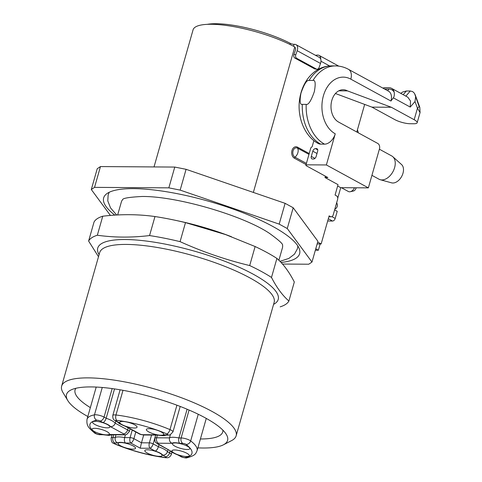 <?xml version="1.0" encoding="UTF-8"?>
<svg xmlns="http://www.w3.org/2000/svg" width="482" height="482" viewBox="0 0 482 482"><rect width="100%" height="100%" fill="white"/><g stroke="black" fill="none" stroke-linecap="round" stroke-linejoin="round"><path stroke-width="0.72" d="M278.897 260.244L282.44 247.808A83.741 20.973 -164.1 0 0 282.554 245.26C283.259 244.163 278.885 240.193 269.444 233.348C243.157 215.611 176.852 196.072 142.057 196.481C129.152 197.156 122.669 198.229 122.615 199.699L122.615 199.699A83.741 20.973 -164.1 0 0 121.368 201.928L117.656 214.954M317.674 242.072L321.139 243.964L317.144 243.94M325.356 176.171L324.976 177.521L338.033 184.648L335.074 195.047L336.472 195.806A2.79 2.006 90.4 0 1 337.599 199.428L333.158 215.02A2.79 2.006 90.4 0 1 331.273 216.792A2.79 2.006 90.4 0 1 330.55 216.599L329.079 216.087M329.152 215.84A6.278 4.073 118.6 0 1 329.128 215.918L329.616 216.093L329.152 215.84L321.139 243.964M154.017 166.929L193.065 29.848A61.407 15.382 15.9 0 1 231.969 26.317A61.407 15.382 15.9 0 1 294.797 46.947L294.731 47.17A3.488 2.259 -61.4 0 1 295.321 50.489L293.918 54.484L295.785 54.725A2.79 2.061 97.3 0 0 296.749 58.328L316.337 69.022A2.79 2.061 97.3 0 0 316.891 69.203A2.79 2.061 97.3 0 0 319.114 67.45L320.512 63.455A6.278 4.073 -61.4 0 0 319.319 57.4L295.996 44.675A6.278 4.073 -61.4 0 0 294.653 44.338L294.032 44.338L293.49 46.242M354.499 187.775A5.585 3.621 118.6 0 1 350.275 191.722A5.585 3.621 118.6 0 1 349.564 191.8A5.585 3.621 118.6 0 1 348.372 191.499L341.383 187.691M356.126 187.787A3.163 2.049 118.6 0 1 353.408 191.029L350.275 191.722M336.376 203.717A5.585 3.621 118.6 0 1 335.803 205.742M336.683 202.651L337.286 204.296A3.163 2.049 118.6 0 1 334.851 209.08M357.108 130.947A5.585 3.621 118.6 0 1 356.867 132.044M357.409 129.881L358.018 131.526A3.163 2.049 118.6 0 1 358.15 132.743M337.737 198.18L340.726 187.685L368.362 187.866L379.467 148.878A4.187 3.013 90.4 0 0 377.78 143.455L338.593 122.073A16.75 12.044 90.4 0 1 331.212 103.335A16.75 12.044 90.4 0 1 343.142 89.73A16.75 12.044 90.4 0 1 347.474 90.887L338.792 90.827M324.976 177.521L327.868 177.539L305.943 165.579L305.998 164.826L326.374 164.952L335.249 133.809A11.164 7.236 118.6 0 1 324.531 144.154L320.651 144.13A40.518 29.137 -89.6 0 1 302.304 104.359C299.967 104.986 299.515 101.268 300.955 93.213C304.178 84.013 306.895 79.747 309.119 80.422A40.518 29.137 -89.6 0 1 331.658 65.889C325.555 65.907 319.952 67.799 314.854 71.565C311.173 74.324 308.082 77.807 305.582 82.012C302.786 86.742 300.882 91.966 299.882 97.695C296.532 115.794 304.028 136.014 318.265 143.534A11.164 7.236 -61.4 0 0 320.651 144.13M313.878 140.611L312.155 146.679L310.854 147.775L305.998 164.826M371.929 107.131L394.788 119.602A11.164 2.796 -164.1 0 0 410.007 123.723L413.887 123.754A11.164 2.796 -164.1 0 0 417.159 122.735A11.164 2.796 -164.1 0 0 414.183 119.729L391.324 107.257L371.929 107.131L335.454 93.514M400.753 93.351L402.669 92.026L406.398 90.978L410.278 91.002L412.676 91.604L414.478 93.315L419.093 106.486L419.78 107.227L420.075 112.517L417.159 122.735M391.324 107.257L347.474 90.887M387.516 90.64A2.79 2.006 90.4 0 0 388.745 89.013A13.954 9.044 118.6 0 1 394.234 92.303A11.164 7.236 -61.4 0 0 391.505 88.308L407.832 97.219L410.519 101.039L410.242 107.07L415.008 101.527L415.598 97.045M394.234 92.303C394.523 94.93 394.222 96.774 393.33 97.84L390.938 101.039L350.818 79.15A29.354 21.112 90.4 0 0 323.41 95.773A29.354 21.112 90.4 0 0 335.249 133.809M368.362 187.866L326.374 164.952M391.505 88.308A11.164 7.236 -61.4 0 0 389.119 87.712L385.238 87.688A11.164 7.236 -61.4 0 0 382.889 88.11M350.818 79.15A11.164 7.236 -61.4 0 0 348.408 69.3C344.347 67.088 340.057 65.962 335.538 65.914A40.518 29.137 90.4 0 0 312.999 80.446C315.336 79.819 315.788 83.537 314.342 91.592C311.125 100.786 308.408 105.052 306.178 104.383L302.304 104.359M312.999 80.446L309.119 80.422M311.312 156.397L312.794 151.197A2.79 1.808 118.6 0 1 315.475 148.613L316.445 148.619A2.79 1.808 118.6 0 1 317.042 148.763A2.79 1.808 118.6 0 1 317.644 151.228L316.162 156.427A2.79 1.808 118.6 0 1 313.481 159.012L312.511 159.006A2.79 1.808 118.6 0 1 311.914 158.861A2.79 1.808 118.6 0 1 311.312 156.397L314.945 158.379M415.008 101.527L417.466 108.185L419.997 112.493M379.376 149.203L391.739 155.951A13.261 8.592 118.6 0 1 392.8 156.698L401.548 164.525A10.55 6.838 118.6 0 1 401.657 176.466A10.55 6.838 118.6 0 1 391.559 182.835L380.244 179.714A13.261 8.592 118.6 0 1 379.039 179.226L371.929 175.346M392.8 156.698A13.261 8.592 118.6 0 1 392.932 171.706A13.261 8.592 118.6 0 1 380.244 179.714M327.682 221.003L332.514 221.039A2.79 1.808 -61.4 0 0 335.195 218.448L337.231 211.303L334.622 209.881M315.355 250.218L318.367 250.236L320.156 243.958M318.367 250.236L315.758 248.814M331.273 216.792L329.333 216.78A2.79 2.006 -89.6 0 1 328.905 216.713M356.807 132.008L364.663 104.419M315.457 55.291L317.367 55.087A6.278 4.073 118.6 0 1 319.096 55.406A6.278 4.073 118.6 0 1 320.735 58.34L320.675 59.045M293.918 54.484A2.79 2.061 -82.7 0 0 294.882 58.087L314.475 68.781L316.337 69.022M316.891 69.203L315.023 68.962A2.79 2.061 -82.7 0 1 314.475 68.781M320.512 63.455L297.189 50.724L295.785 54.725M297.189 50.724A6.278 4.073 -61.4 0 0 295.996 44.675M207.242 24.347A55.828 13.984 15.9 0 1 290.321 43.356A2.79 0.699 -164.1 0 0 294.032 44.338M281.078 262.461A101.883 25.516 -164.1 0 0 299.876 251.935A101.883 25.516 -164.1 0 0 240.205 211.694A101.883 25.516 -164.1 0 0 133.556 188.631A101.883 25.516 -164.1 0 0 104.377 196.246A101.883 25.516 -164.1 0 0 114.824 215.111M110.408 215.436L91.303 189.522L97.225 168.73L100.461 166.573L174.767 167.067L186.082 169.315L285.109 203.338L293.189 207.742L317.903 241.271L311.981 262.063L308.745 264.22L282.5 264.046M293.189 207.742L287.266 228.534L311.981 262.063M285.109 203.338L279.186 224.124L287.266 228.534M186.082 169.315L180.16 190.107L279.186 224.124M174.767 167.067L168.845 187.853L180.16 190.107M100.461 166.573L94.538 187.365L168.845 187.853M94.538 187.365L91.303 189.522M340.726 187.685L337.647 186.01M88.61 241.054L94.032 222.033A104.672 26.215 15.9 0 1 102.75 216.207C120.801 214.08 138.207 214.189 154.975 216.545A104.672 26.215 15.9 0 1 174.87 220.202A104.672 26.215 15.9 0 1 185.492 222.618L225.648 234.601L255.117 246.531A104.672 26.215 15.9 0 1 276.909 258.424C283.35 264.04 289.152 271.896 294.315 281.994L288.893 301.021C282.452 295.406 276.656 287.549 271.493 277.451A104.672 26.215 -164.1 0 0 249.694 265.558C225.847 259.828 202.639 251.857 180.075 241.645A104.672 26.215 -164.1 0 0 149.553 235.571C131.508 237.704 114.101 237.59 97.334 235.234A104.672 26.215 -164.1 0 0 88.61 241.054L98.509 256.713M97.334 235.234L102.75 216.207M154.975 216.545L149.553 235.571M180.075 241.645L185.492 222.618M280.175 306.841A104.672 26.215 -164.1 0 0 288.893 301.021M255.117 246.531L249.694 265.558M271.493 277.451L276.909 258.424M231.45 236.728A90.718 22.72 -164.1 0 0 223.913 233.915A90.718 22.72 -164.1 0 0 178.436 220.961L174.87 220.202M75.903 388.281A76.759 19.226 -164.1 0 0 75.072 389.938A76.759 19.226 -164.1 0 0 90.351 407.615M200.416 438.969A76.759 19.226 -164.1 0 0 222.72 431.999A76.759 19.226 -164.1 0 0 222.883 430.149M87.814 416.514A83.741 20.973 15.9 0 1 67.763 400.524L63.003 392.613A90.718 22.72 15.9 0 1 61.648 386.112A90.718 22.72 15.9 0 1 119.108 380.901A90.718 22.72 15.9 0 1 211.923 411.375A90.718 22.72 15.9 0 1 236.138 435.818A90.718 22.72 15.9 0 1 231.559 440.626L223.353 444.844A83.741 20.973 15.9 0 1 197.879 447.868M67.763 400.524A83.741 20.973 15.9 0 1 70.734 390.089A83.741 20.973 15.9 0 1 205.224 417.84A83.741 20.973 15.9 0 1 226.323 434.409A83.741 20.973 15.9 0 1 223.353 444.844M106.739 434.885A9.001 2.253 -164.1 0 0 109.378 434.071A9.001 2.253 -164.1 0 0 101.341 429.438A9.001 2.253 -164.1 0 0 92.062 429.137A9.001 2.253 -164.1 0 0 97.039 432.746A9.001 2.253 -164.1 0 0 106.739 434.885M107.251 427.847A9.001 2.253 -164.1 0 0 109.89 427.028A9.001 2.253 -164.1 0 0 101.853 422.395A9.001 2.253 -164.1 0 0 92.58 422.099A9.001 2.253 -164.1 0 0 97.557 425.702A9.001 2.253 -164.1 0 0 107.251 427.847M159.5 456.358A9.001 2.253 -164.1 0 0 162.139 455.538A9.001 2.253 -164.1 0 0 154.101 450.905A9.001 2.253 -164.1 0 0 144.823 450.604A9.001 2.253 -164.1 0 0 149.8 454.213A9.001 2.253 -164.1 0 0 159.5 456.358M132.863 449.14A9.001 2.253 -164.1 0 0 135.502 448.326A9.001 2.253 -164.1 0 0 127.465 443.687A9.001 2.253 -164.1 0 0 118.186 443.392A9.001 2.253 -164.1 0 0 123.163 446.995A9.001 2.253 -164.1 0 0 132.863 449.14M187.167 449.489A9.001 2.253 -164.1 0 0 189.806 448.676A9.001 2.253 -164.1 0 0 181.768 444.036A9.001 2.253 -164.1 0 0 172.49 443.741A9.001 2.253 -164.1 0 0 177.466 447.344A9.001 2.253 -164.1 0 0 187.167 449.489M186.655 456.532A9.001 2.253 -164.1 0 0 189.293 455.713A9.001 2.253 -164.1 0 0 181.25 451.08A9.001 2.253 -164.1 0 0 171.978 450.778A9.001 2.253 -164.1 0 0 176.954 454.387A9.001 2.253 -164.1 0 0 186.655 456.532M134.406 428.022A9.001 2.253 -164.1 0 0 137.045 427.203A9.001 2.253 -164.1 0 0 129.007 422.569A9.001 2.253 -164.1 0 0 119.729 422.274A9.001 2.253 -164.1 0 0 124.705 425.877A9.001 2.253 -164.1 0 0 134.406 428.022M161.042 435.234A9.001 2.253 -164.1 0 0 163.681 434.421A9.001 2.253 -164.1 0 0 155.644 429.787A9.001 2.253 -164.1 0 0 146.365 429.486A9.001 2.253 -164.1 0 0 151.342 433.095A9.001 2.253 -164.1 0 0 161.042 435.234M171.453 451.176A9.628 2.41 -164.1 0 0 178.906 455.249L181.841 456.846A2.091 0.524 -164.1 0 0 185.034 457.593A53.032 13.285 -164.1 0 0 186.004 444.368A2.091 0.524 -164.1 0 0 182.823 443.386L179.774 443.368A9.628 2.41 -164.1 0 0 172.026 443.32L158.325 443.229A2.091 0.524 -164.1 0 0 158.271 443.982L170.303 450.815M178.906 455.249L178.442 455.237M162.663 455.141A9.628 2.41 -164.1 0 0 155.21 451.074C156.493 450.622 157.566 449.182 158.421 446.754L153.162 443.88C152.366 446.278 151.336 447.736 150.077 448.272L140.256 448.206L141.473 442.801L133.894 438.662C133.104 441.06 132.074 442.518 130.809 443.054L125.471 443.018A9.628 2.41 -164.1 0 0 117.722 442.97L114.674 442.952A2.091 0.524 -164.1 0 0 115.053 443.91A53.032 13.285 -164.1 0 0 165.097 457.466A2.091 0.524 -164.1 0 0 165.597 456.743L162.663 455.141C164.946 455.243 166.555 454.098 167.489 451.7A13.815 3.458 -164.1 0 0 158.421 446.754L159.018 444.657M155.674 435.071L153.162 443.88A2.79 0.699 -164.1 0 0 149.354 442.85C148.793 445.308 149.034 447.115 150.077 448.272L155.21 451.074M135.797 431.986L133.894 438.662A2.79 0.699 -164.1 0 0 130.092 437.632C129.525 440.09 129.766 441.898 130.809 443.054L140.256 448.206M125.471 443.018C124.38 441.922 124.097 440.114 124.621 437.596L125.41 434.824M117.722 442.97C115.59 441.874 114.746 440.06 115.198 437.536L112.987 437.523A6.278 1.573 -164.1 0 0 111.137 438.114C111.324 444.223 113.77 442.844 114.529 443.868C131.393 450.833 148.456 455.454 165.706 457.725L167.507 457.731C167.14 457.816 169.917 457.81 171.291 454.556A6.278 1.573 -164.1 0 0 169.616 452.863L167.489 451.7L168.085 449.61M102.094 434.445A9.628 2.41 -164.1 0 0 109.842 434.493L123.543 434.577A2.091 0.524 -164.1 0 0 123.603 433.824L110.42 426.636A9.628 2.41 -164.1 0 0 102.961 422.563L100.027 420.967A2.091 0.524 -164.1 0 0 96.834 420.22A53.032 13.285 -164.1 0 0 95.87 433.445A2.091 0.524 -164.1 0 0 99.045 434.421L102.6 434.698M109.842 434.493L111.209 434.782M110.42 426.636C112.704 426.733 114.312 425.588 115.246 423.196L115.843 421.099M102.961 422.563C104.245 422.118 105.317 420.678 106.173 418.243L104.052 417.087A6.278 1.573 -164.1 0 0 94.46 414.845L102.262 387.468M119.205 422.672A9.628 2.41 -164.1 0 0 126.664 426.739L139.84 433.933A2.091 0.524 -164.1 0 0 142.696 434.704L156.397 434.794A9.628 2.41 -164.1 0 0 164.145 434.842L167.194 434.86A2.091 0.524 -164.1 0 0 166.82 433.902A53.032 13.285 -164.1 0 0 116.771 420.346A2.091 0.524 -164.1 0 0 116.27 421.069L119.205 422.672L118.054 422.31M126.664 426.739L126.194 426.733M156.397 434.794L156.903 435.047M164.145 434.842L165.513 435.132M179.774 443.368C178.683 442.277 178.4 440.476 178.924 437.951A13.815 3.458 -164.1 0 0 169.501 437.885L170.387 434.764M172.026 443.32C169.893 442.223 169.049 440.415 169.501 437.885L156.638 437.807A6.278 1.573 -164.1 0 0 154.794 438.379C154.885 441.175 155.144 442.47 155.566 442.271L157.373 443.759L170.387 450.863M151.577 435.041L149.354 442.85L141.473 442.801L143.702 434.993M115.969 434.812L115.198 437.536A13.815 3.458 -164.1 0 1 124.621 437.596L130.092 437.632L132.249 430.052M114.529 388.92L106.173 418.243A13.815 3.458 -164.1 0 1 115.246 423.196L127.622 429.944A6.278 1.573 -164.1 0 1 129.297 431.637L126.633 434.523L124.627 434.866A4.187 3.013 90.4 0 1 123.543 434.577M187.106 409.224L178.924 437.951L181.136 437.963A4.187 3.013 -89.6 0 0 182.823 443.386M403.205 94.695L406.398 90.978M393.33 97.84L410.242 107.07M419.093 106.486A6.977 2.253 159.7 0 1 417.466 108.185L414.183 119.729M405.862 96.141L410.278 91.002M348.408 69.3L388.528 91.188A11.164 7.236 118.6 0 1 390.938 101.039M306.178 104.383A40.518 29.137 90.4 0 0 324.531 144.154M384.509 88.995A13.954 9.044 118.6 0 1 384.871 88.989L388.745 89.013M316.445 148.619L317.487 149.185M315.475 148.613L317.74 149.848M312.794 151.197L316.999 153.493M308.974 154.379L297.575 148.161A6.278 4.073 118.6 0 1 297.876 152.686A6.278 4.073 118.6 0 1 295.008 157.186L306.401 163.404M309.209 153.541L297.508 147.161A1.398 0.904 -61.4 0 0 297.575 148.161A4.844 3.482 90.4 0 0 293.056 150.908A4.844 3.482 90.4 0 0 295.008 157.186A1.398 0.904 118.6 0 0 294.369 158.186L306.07 164.567M297.508 147.161A5.923 4.26 90.4 0 0 291.984 150.511A5.923 4.26 90.4 0 0 294.369 158.186M328.935 216.593L330.55 216.599M320.97 61.226L329.628 65.95M320.735 58.34L320.319 58.34M294.882 58.087L296.749 58.328M290.321 43.356L290.001 44.471M253.351 192.426L294.731 47.17M331.905 216.653L335.195 218.448M332.514 221.039L328.32 218.75M236.138 435.818L274.156 302.365A90.718 22.72 -164.1 0 0 249.941 277.921A90.718 22.72 -164.1 0 0 157.126 247.447A90.718 22.72 -164.1 0 0 99.66 252.658L61.648 386.112M99.093 254.659A93.821 23.498 15.9 0 1 194.421 251.152A93.821 23.498 15.9 0 1 273.583 304.365M158.325 443.229A4.187 3.013 -89.6 0 1 156.638 437.807L157.391 435.15M158.271 443.982A4.187 2.711 118.6 0 1 157.337 443.741M181.841 456.846A4.187 2.711 118.6 0 1 180.943 456.623C180.593 456.912 186.642 458.472 186.944 457.804C196.24 455.315 195.716 453.279 197.078 450.682A57.219 14.333 -164.1 0 0 190.667 440.903A6.278 1.573 -164.1 0 0 181.136 437.963L189.083 410.062M165.597 456.743A4.187 2.711 -61.4 0 0 169.616 452.863L170.164 450.947M114.674 442.952A4.187 3.013 -89.6 0 1 112.987 437.523L113.764 434.8M99.045 434.421A4.187 3.013 90.4 0 0 100.129 434.71L102.738 434.728M123.603 433.824A4.187 2.711 -61.4 0 0 127.622 429.944L128.218 427.853M100.027 420.967A4.187 2.711 -61.4 0 0 104.052 417.087L112.167 388.582M116.27 421.069A4.187 2.711 118.6 0 1 115.379 420.846L118.138 422.353M139.84 433.933A4.187 2.711 118.6 0 1 138.949 433.71C139.629 434.252 141.238 434.68 143.781 434.993L157.042 435.077M142.696 434.704A4.187 3.013 90.4 0 0 143.829 434.993M167.194 434.86A4.187 3.013 90.4 0 0 168.278 435.15L170.086 434.878L172.948 431.92L180.202 406.44M96.834 420.22A4.187 3.633 -100.9 0 1 94.46 414.845A57.219 14.333 -164.1 0 0 87.013 419.328C86.338 425.913 88.58 427.775 94.43 432.866C94.261 433.119 97.997 434.782 100.129 434.71M95.87 433.445A4.187 3.428 127.5 0 1 94.388 432.836M115.053 443.91A4.187 1.795 113 0 1 114.505 443.856M165.097 457.466A4.187 2.163 96.9 0 0 165.736 457.725M185.034 457.593A4.187 3.633 79.1 0 0 186.986 457.798M186.004 444.368A4.187 3.428 -52.5 0 0 190.667 440.903L198.259 414.255M172.954 431.902A6.278 1.573 -164.1 0 0 169.971 429.607L176.924 405.193M166.82 433.902A4.187 1.795 -67 0 0 169.971 429.607A57.219 14.333 -164.1 0 0 115.975 414.984A6.278 1.573 -164.1 0 0 112.8 415.448C112.547 420.135 114.638 420.129 115.379 420.846M116.771 420.346A4.187 2.163 -83.1 0 1 115.975 414.984L123 390.312M335.538 65.914L331.658 65.889M419.78 107.221L415.098 94.568M319.096 55.406L338.756 66.13M297.87 246.031L297.382 248.851L294.466 254.165L288.839 258.424L279.994 261.328M116.65 215.008L110.541 207.905L107.781 200.898L108.149 194.855L109.197 192.282M223.913 233.915L225.666 234.541M178.581 455.285L171.652 452.134L169.742 450.513M178.358 455.213L180.943 456.623M112.065 434.788L108.98 435.391L102.461 434.668M111.125 434.782L124.627 434.866M126.338 426.775L119.403 423.63L117.494 422.003M126.109 426.703L138.949 433.71M156.764 435.017L163.235 435.746L166.368 435.138M165.428 435.132L168.278 435.15M155.734 435.071L154.794 438.373M130.086 428.872L129.297 431.637M111.143 438.096L112.083 434.788M171.929 452.321L171.291 454.556M120.102 389.805L112.794 415.46M96.207 387.064L87.013 419.328M206.272 418.412L197.078 450.682"/></g></svg>
